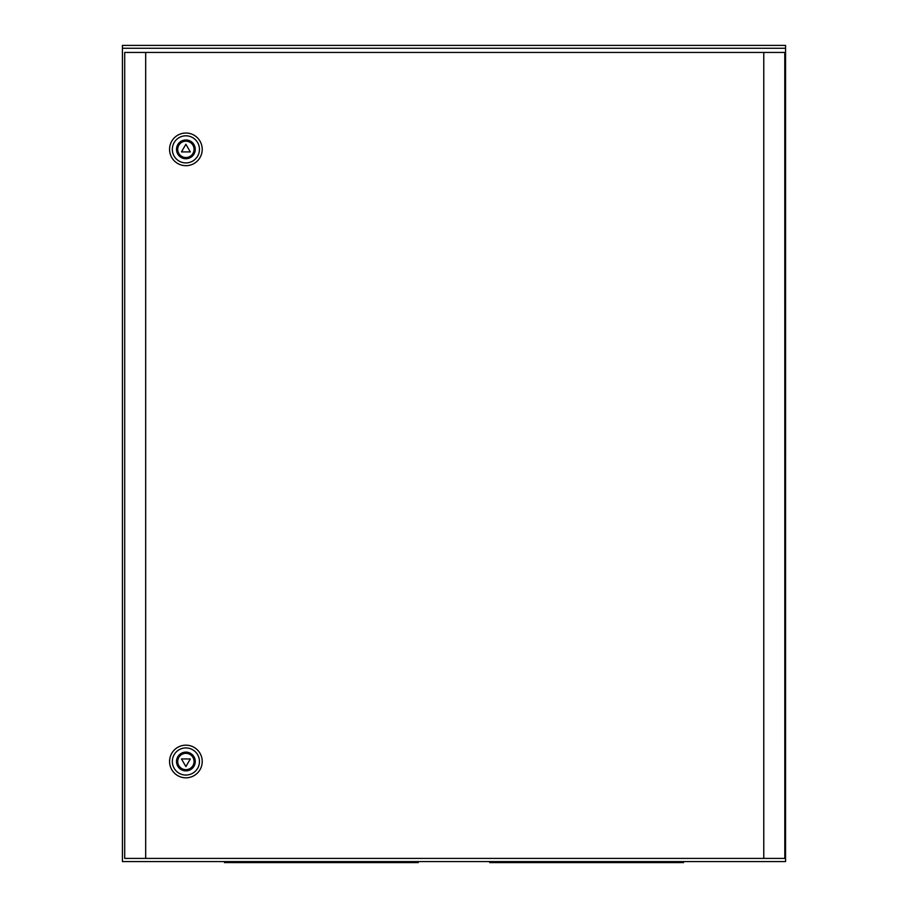 <?xml version="1.0" encoding="UTF-8"?>
<svg xmlns="http://www.w3.org/2000/svg" width="908" height="908" viewBox="0 0 908 908"><rect width="100%" height="100%" fill="white"/><g stroke="black" fill="none" stroke-linecap="round" stroke-linejoin="round"><path stroke-width="1.36" d="M122.432 861.579L785.568 861.579L785.568 45.4L122.432 45.4L122.432 861.579M785.568 48.26L122.432 48.26M418.293 861.579L418.293 862.6L224.446 862.6L224.446 861.579M683.554 861.579L683.554 862.6L489.707 862.6L489.707 861.579M177.73 149.366A8.161 8.161 -90 0 0 185.89 157.527A8.161 8.161 -90 0 0 194.051 149.366A8.161 8.161 -90 0 0 185.89 141.194A8.161 8.161 -90 0 0 177.73 149.366M169.569 149.366A16.321 16.321 -90 0 0 185.902 165.687A16.321 16.321 -90 0 0 202.223 149.366A16.321 16.321 -90 0 0 185.902 133.033A16.321 16.321 -90 0 0 169.569 149.366M181.475 151.908L190.305 151.908L185.89 144.258L181.475 151.908M194.051 761.494A8.161 8.161 90 0 1 185.89 769.655A8.161 8.161 90 0 1 177.73 761.494A8.161 8.161 90 0 1 185.89 753.334A8.161 8.161 90 0 1 194.051 761.494M202.223 761.494A16.321 16.321 90 0 1 185.902 777.815A16.321 16.321 90 0 1 169.569 761.494A16.321 16.321 90 0 1 185.902 745.173A16.321 16.321 90 0 1 202.223 761.494M181.475 758.94L190.305 758.94L185.89 766.602L181.475 758.94M784.807 858.412L784.784 52.437L784.807 858.412L124.702 858.412L124.702 52.437L145.677 52.437L145.677 858.412M784.784 52.437L763.776 52.437L763.776 858.412M763.776 52.437L145.677 52.437M402.993 862.6L402.993 861.579M239.757 862.6L239.757 861.579M505.007 862.6L505.007 861.579M668.243 862.6L668.243 861.579M172.327 149.366A13.563 13.563 90 0 1 185.89 135.803A13.563 13.563 90 0 1 199.454 149.366A13.563 13.563 90 0 1 185.89 162.918A13.563 13.563 90 0 1 172.327 149.366M195.265 149.366A9.386 9.386 -90 0 0 185.89 139.98A9.386 9.386 -90 0 0 176.504 149.366A9.386 9.386 -90 0 0 185.89 158.741A9.386 9.386 -90 0 0 195.265 149.366M199.454 761.494A13.563 13.563 -90 0 0 185.89 747.931A13.563 13.563 -90 0 0 172.327 761.494A13.563 13.563 -90 0 0 185.89 775.057A13.563 13.563 -90 0 0 199.454 761.494M176.504 761.494A9.386 9.386 90 0 1 185.89 752.119A9.386 9.386 90 0 1 195.265 761.494A9.386 9.386 90 0 1 185.89 770.881A9.386 9.386 90 0 1 176.504 761.494"/></g></svg>
